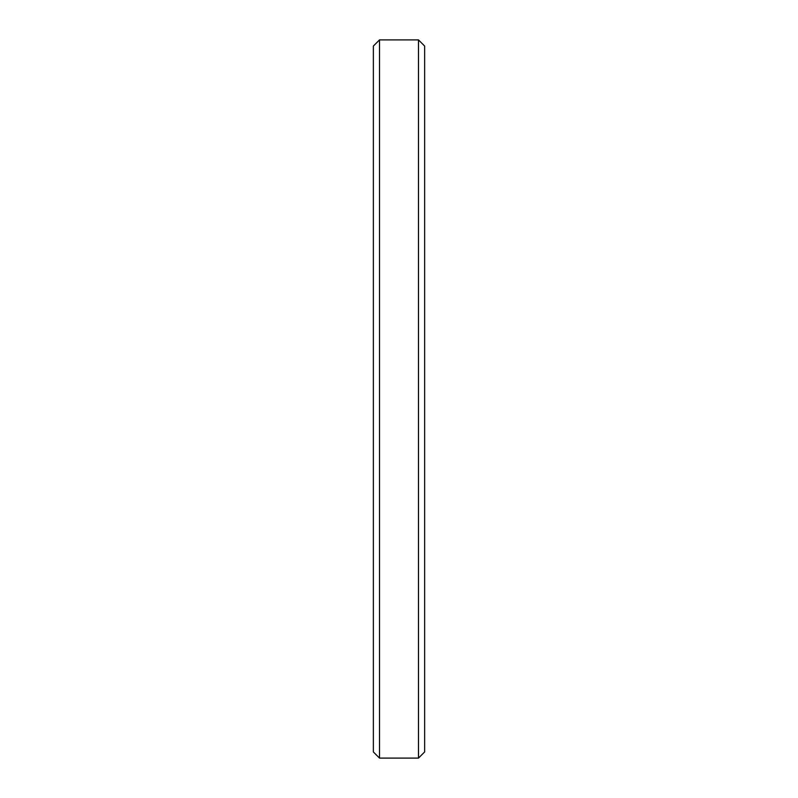<?xml version="1.0" encoding="UTF-8"?>
<svg xmlns="http://www.w3.org/2000/svg" width="798" height="798" viewBox="0 0 798 798"><rect width="100%" height="100%" fill="white"/><g stroke="black" fill="none" stroke-linecap="round" stroke-linejoin="round"><path stroke-width="1.2" d="M424.646 46.055L418.491 39.9L418.491 758.1L424.646 751.945L424.646 46.055L424.646 751.945L418.491 758.1L418.491 39.9L379.509 39.9L379.509 758.1L418.491 758.1L379.509 758.1L379.509 39.9L373.354 46.055L373.354 751.945L379.509 758.1L373.354 751.945L373.354 46.055L379.509 39.9L418.491 39.9L424.646 46.055L418.491 39.9L379.509 39.9L373.354 46.055"/></g></svg>
